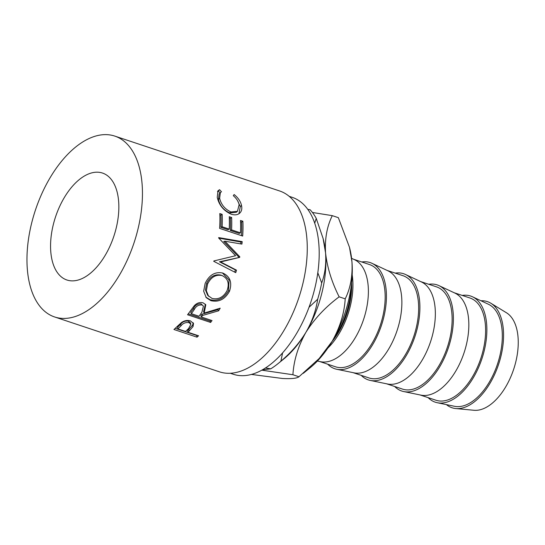 <?xml version="1.0" encoding="UTF-8"?>
<svg xmlns="http://www.w3.org/2000/svg" width="545" height="545" viewBox="0 0 545 545"><rect width="100%" height="100%" fill="white"/><g stroke="black" fill="none" stroke-linecap="round" stroke-linejoin="round"><path stroke-width="0.82" d="M98.148 172.22A56.36 30.718 -71.6 0 0 54.357 220.691A56.36 30.718 -71.6 0 0 66.906 280.001A56.36 30.718 -71.6 0 0 71.266 280.839A56.36 30.718 -71.6 0 0 115.056 232.361A56.36 30.718 -71.6 0 0 102.508 173.058A56.36 30.718 -71.6 0 0 98.148 172.22M230.297 373.264L233.26 374.245A93.236 50.821 -71.6 0 0 240.474 375.634A93.236 50.821 -71.6 0 0 312.919 295.438A93.236 50.821 -71.6 0 0 292.161 197.317L289.197 196.336M189.129 331.081A95.307 51.945 -71.6 0 1 187.909 332.232L198.557 335.774A95.307 51.945 -71.6 0 1 197.018 337.171L173.944 329.487A95.307 51.945 -71.6 0 0 177.295 326.373L181.471 322.538C184.408 320.542 187.398 319.997 190.457 320.903L193.529 323.498L193.032 326.578L189.129 331.081L188.815 329.459L192.623 325.052L193.223 322.81M202.515 315.48A95.307 51.945 -71.6 0 1 201.384 317.026L212.032 320.576A95.307 51.945 -71.6 0 1 210.629 322.436L187.555 314.758A95.307 51.945 -71.6 0 0 190.661 310.534L194.374 305.602C197.058 302.911 199.974 301.991 203.122 302.857L205.785 304.737L204.205 313.068L220.2 308.184A95.307 51.945 -71.6 0 1 218.634 310.793L202.515 315.48L201.909 314.199L217.905 309.689A93.236 50.821 -71.6 0 0 218.484 308.743M205.158 283.373C209.314 274.878 215.2 271.444 222.816 273.065C230.099 276.397 232.327 282.453 229.506 291.241C225.003 299.328 218.797 302.468 210.881 300.656L206.255 297.665L203.66 291.207L205.158 283.373M239.691 257.369A95.307 51.945 -71.6 0 0 239.807 256.804L224.949 241.224L241.905 244.106A95.307 51.945 -71.6 0 0 242.191 241.633L218.681 237.6A95.307 51.945 -71.6 0 1 218.634 237.961L235.603 255.728L213.844 260.96A95.307 51.945 -71.6 0 1 213.742 261.314L235.733 272.663A95.307 51.945 -71.6 0 0 236.482 270.156L220.596 261.954L239.691 257.369L219.465 261.791L220.596 261.954M222.162 214.349A95.307 51.945 -71.6 0 1 222.115 226.74L229.22 229.104A95.307 51.945 -71.6 0 0 229.261 216.712L231.632 217.496A95.307 51.945 -71.6 0 1 231.584 229.888L240.461 232.844A95.307 51.945 -71.6 0 0 240.509 220.453L242.872 221.243A95.307 51.945 -71.6 0 1 242.682 236.046L219.608 228.369A95.307 51.945 -71.6 0 0 219.798 213.558L222.162 214.349L220.909 215.186L219.846 214.832M219.553 189.687L221.468 191.745L220.364 192.576L219.642 198.285C221.154 204.62 224.928 209.178 230.978 211.971L237.443 211.317L239.139 204.647C238.41 201.418 236.462 198.434 233.301 195.682L234.146 194.545C238.172 197.808 240.624 201.439 241.503 205.424C242.327 209.185 241.476 211.957 238.955 213.749C236.782 215.064 234.132 215.193 231.005 214.131C223.641 210.731 219.056 205.145 217.251 197.372L217.993 190.764L219.553 189.687L218.395 191.077L220.296 193.1M239.507 213.361L238.955 213.749M54.602 316.958L219.424 371.826A95.307 51.945 -71.6 0 0 226.795 373.243A95.307 51.945 -71.6 0 0 300.847 291.262A95.307 51.945 -71.6 0 0 279.626 190.968L114.811 136.1A95.307 51.945 -71.6 0 0 107.433 134.683A95.307 51.945 -71.6 0 0 33.381 216.658A95.307 51.945 -71.6 0 0 54.602 316.958A95.307 51.945 -71.6 0 0 61.973 318.375A95.307 51.945 -71.6 0 0 136.032 236.401A95.307 51.945 -71.6 0 0 114.811 136.1M351.607 282.841A62.157 33.879 108.4 0 1 332.103 341.422M446.396 404.608A55.944 30.493 -71.6 0 0 455.756 408.546L473.973 410.276A51.795 28.231 -71.6 0 0 474.511 410.317A51.795 28.231 -71.6 0 0 513.806 368.856A51.795 28.231 -71.6 0 0 506.434 312.748L490.813 303.218A55.944 30.493 -71.6 0 0 483.02 300.772A55.944 30.493 -71.6 0 0 480.969 300.758M455.756 408.546A55.944 30.493 -71.6 0 0 456.335 408.593A55.944 30.493 -71.6 0 0 498.77 363.815A55.944 30.493 -71.6 0 0 490.813 303.218M428.159 397.639A55.944 30.493 -71.6 0 0 437.199 402.707L454.482 406.284A53.873 29.362 -71.6 0 0 456.833 406.597A53.873 29.362 -71.6 0 0 498.191 361.914A53.873 29.362 -71.6 0 0 488.443 304.267L472.467 296.773A55.944 30.493 -71.6 0 0 466.316 295.213A55.944 30.493 -71.6 0 0 462.194 295.41M437.199 402.707A55.944 30.493 -71.6 0 0 439.638 403.034A55.944 30.493 -71.6 0 0 482.591 356.634A55.944 30.493 -71.6 0 0 472.467 296.773M420.072 394.948L435.959 400.234A53.873 29.362 -71.6 0 0 440.128 401.038A53.873 29.362 -71.6 0 0 481.984 354.7A53.873 29.362 -71.6 0 0 469.994 298.013L454.108 292.72M394.682 386.494A55.944 30.493 -71.6 0 0 403.716 391.562L421.006 395.139A53.873 29.362 -71.6 0 0 423.349 395.452A53.873 29.362 -71.6 0 0 464.708 350.769A53.873 29.362 -71.6 0 0 454.966 293.121L438.984 285.628A55.944 30.493 -71.6 0 0 432.839 284.068A55.944 30.493 -71.6 0 0 428.711 284.265M403.716 391.562A55.944 30.493 -71.6 0 0 406.154 391.889A55.944 30.493 -71.6 0 0 449.107 345.489A55.944 30.493 -71.6 0 0 438.984 285.628M386.596 383.803L402.482 389.089A53.873 29.362 -71.6 0 0 406.645 389.893A53.873 29.362 -71.6 0 0 448.501 343.554A53.873 29.362 -71.6 0 0 436.511 286.861L420.624 281.574M361.199 375.348A55.944 30.493 -71.6 0 0 370.239 380.417L387.522 383.993A53.873 29.362 -71.6 0 0 389.866 384.307A53.873 29.362 -71.6 0 0 431.224 339.624A53.873 29.362 -71.6 0 0 421.483 281.976L405.5 274.482A55.944 30.493 -71.6 0 0 399.356 272.922A55.944 30.493 -71.6 0 0 395.227 273.12M370.239 380.417A55.944 30.493 -71.6 0 0 372.671 380.744A55.944 30.493 -71.6 0 0 415.624 334.344A55.944 30.493 -71.6 0 0 405.5 274.482M353.112 372.657L368.999 377.944A53.873 29.362 -71.6 0 0 373.168 378.741A53.873 29.362 -71.6 0 0 415.024 332.409A53.873 29.362 -71.6 0 0 403.028 275.716L387.141 270.429M327.715 364.203A55.944 30.493 -71.6 0 0 336.755 369.272L354.039 372.848A53.873 29.362 -71.6 0 0 356.382 373.155A53.873 29.362 -71.6 0 0 397.748 328.478A53.873 29.362 -71.6 0 0 387.999 270.831L372.017 263.33A55.944 30.493 -71.6 0 0 365.872 261.77A55.944 30.493 -71.6 0 0 361.744 261.975M336.755 369.272A55.944 30.493 -71.6 0 0 339.188 369.592A55.944 30.493 -71.6 0 0 382.14 323.199A55.944 30.493 -71.6 0 0 372.017 263.33M319.629 361.505L335.516 366.799A53.873 29.362 -71.6 0 0 339.685 367.596A53.873 29.362 -71.6 0 0 381.541 321.264A53.873 29.362 -71.6 0 0 369.544 264.57L353.657 259.284M317.388 361.042L320.555 361.703A53.873 29.362 -71.6 0 0 322.899 362.009A53.873 29.362 -71.6 0 0 364.264 317.333A53.873 29.362 -71.6 0 0 354.516 259.686L351.586 258.31M327.824 348.105A55.944 30.493 -71.6 0 0 352.186 274.925M332.021 341.565A53.873 29.362 -71.6 0 0 351.62 282.671M265.435 367.984L270.736 368.829L262.268 369.898M309.008 307.291L317.667 299.225C316.032 310.486 312.094 321.543 305.874 332.402C299.355 343.05 291.03 352.649 280.893 361.192L282.596 352.874M280.893 361.192A90.824 49.506 108.4 0 1 278.039 363.624A90.824 49.506 108.4 0 1 270.736 368.829M314.724 223.191L316.236 218.382L323.103 238.499L325.556 252.86C326.332 263.957 325.045 273.992 321.693 282.957L317.803 272.786M321.693 282.957A90.824 49.506 108.4 0 1 317.667 299.225M307.789 209.369L310.105 209.743A90.824 49.506 108.4 0 1 316.236 218.382M323.103 238.499L323.458 239.902A82.54 44.99 108.4 0 1 325.556 252.86A82.54 44.99 108.4 0 1 305.874 332.402A82.54 44.99 108.4 0 1 283.836 358.917L278.039 363.624M261.777 370.171L292.917 374.735C293.762 360.497 298.081 346.388 305.874 332.402C314.383 318.852 325.474 306.998 339.147 296.834C331.728 282.085 327.198 267.425 325.556 252.86C324.738 238.737 326.986 226.332 332.286 215.65L312.421 212.468M332.286 215.65L338.343 217.666L349.474 247.28L351.927 261.641C352.744 275.77 350.503 288.176 345.203 298.851C344.358 313.089 340.039 327.204 332.246 341.184L319.179 358.515L298.973 376.752C297.011 378.359 291.548 378.939 282.583 378.496L251.443 374.429M298.973 376.752L292.917 374.735M345.203 298.851L339.147 296.834M349.474 247.28L349.829 248.684A82.54 44.99 108.4 0 1 351.927 261.641A82.54 44.99 108.4 0 1 332.246 341.184A82.54 44.99 108.4 0 1 310.207 367.698L303.258 373.345M220.364 192.576L219.151 193.945L218.436 199.477C219.921 205.676 223.682 210.159 229.731 212.931L236.278 212.284L237.443 211.317M219.642 198.285L218.436 199.477M230.978 211.971L229.731 212.931M237.491 200.54L240.297 206.609L238.901 213.783M241.503 205.424L240.297 206.609M217.482 191.54L218.395 191.077M222.115 226.74L220.868 227.313A93.236 50.821 -71.6 0 0 220.909 215.186M220.868 227.313L227.967 229.677L229.22 229.104M229.316 217.986L230.378 218.341L231.632 217.496M231.584 229.888L230.331 230.467A93.236 50.821 -71.6 0 0 230.378 218.341M230.331 230.467L239.207 233.417L240.461 232.844M240.556 221.726L241.619 222.081L242.872 221.243M241.49 235.651A93.236 50.821 -71.6 0 0 241.619 222.081M238.506 257.424A93.236 50.821 -71.6 0 0 238.621 256.872L239.807 256.804M238.621 256.872L223.729 241.51L224.949 241.224M240.74 243.908A93.236 50.821 -71.6 0 0 240.951 242.028L242.191 241.633M218.831 238.158L240.951 242.028M234.711 272.139A93.236 50.821 -71.6 0 0 235.372 269.939L236.482 270.156M219.465 261.791L235.372 269.939M222.408 272.943L229.036 279.946L228.559 290.567C224.138 298.469 217.98 301.514 210.077 299.689L205.819 297.127M229.506 291.241L228.559 290.567M210.881 300.656L210.077 299.689M220.916 275.102L222.598 275.763L220.916 275.102C214.723 273.883 209.961 276.642 206.63 283.373L205.445 289.906L207.706 295.342L212.066 298.442C218.47 299.825 223.484 297.195 227.102 290.546C229.581 283.305 227.871 278.297 221.965 275.525C215.772 274.326 210.976 277.16 207.577 284.047L206.337 290.757L208.599 296.296M206.63 283.373L207.577 284.047M205.39 304.239L203.564 311.835L204.205 313.068M218.634 310.793L217.905 309.689M201.384 317.026L200.805 315.712A93.236 50.821 -71.6 0 0 201.909 314.199M210.629 322.436L210.077 321.08A93.236 50.821 -71.6 0 0 210.779 320.153M210.077 321.08L188.263 313.818M203.428 306.14L201.112 303.872C197.76 303.592 195.239 305.105 193.557 308.409A93.236 50.821 -71.6 0 1 190.743 312.36L191.329 313.682L199.02 316.243L201.861 312.305L203.428 306.133L201.112 303.872M191.329 313.682A95.307 51.945 -71.6 0 0 194.204 309.642L193.557 308.409M201.841 304.968C198.475 304.709 195.928 306.263 194.204 309.642M193.032 326.578L192.623 325.052M187.909 332.232L187.623 330.583A93.236 50.821 -71.6 0 0 188.815 329.459M197.018 337.171L196.765 335.488A93.236 50.821 -71.6 0 0 197.018 335.264M196.765 335.488L175.238 328.322M190.852 324.309L190.43 322.844L188.55 321.128C185.171 320.685 182.521 321.734 180.599 324.289A93.236 50.821 -71.6 0 1 177.561 327.232L177.854 328.88L185.545 331.442L188.57 328.581L190.852 324.309L188.999 322.613L188.55 321.128M177.854 328.88A95.307 51.945 -71.6 0 0 180.96 325.869L180.599 324.289M188.999 322.613C185.607 322.177 182.929 323.267 180.96 325.869"/></g></svg>
